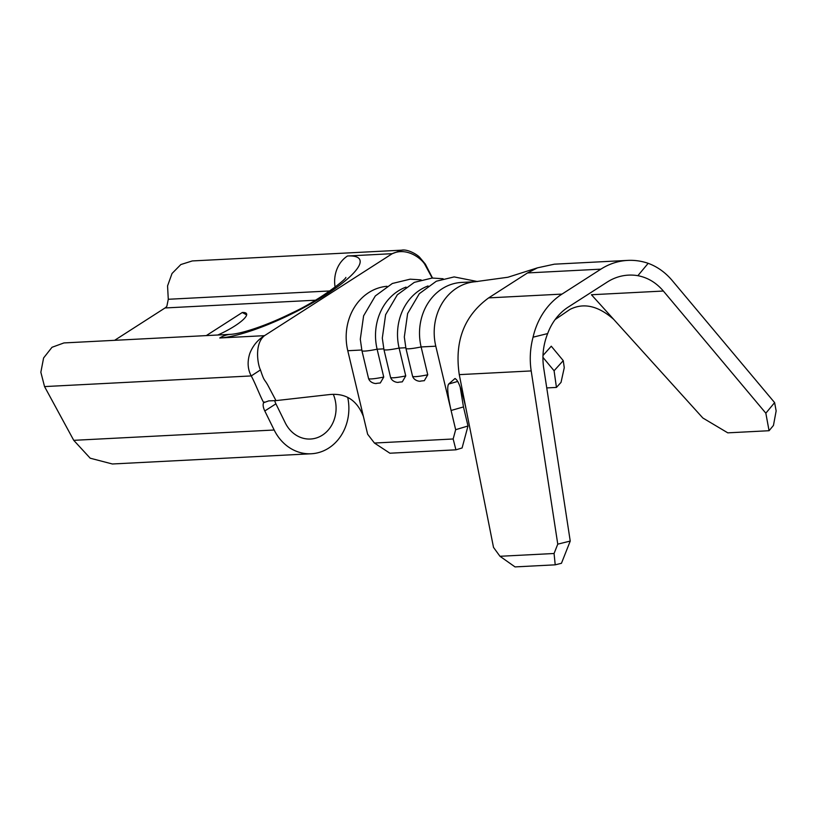 <?xml version="1.0" encoding="UTF-8"?>
<svg xmlns="http://www.w3.org/2000/svg" width="817" height="817" viewBox="0 0 817 817"><rect width="100%" height="100%" fill="white"/><g stroke="black" fill="none" stroke-linecap="round" stroke-linejoin="round"><path stroke-width="1.23" d="M405.743 375.922L402.301 381.845L398.706 382.193C398.533 382.795 392.18 382.285 390.557 377.362A21.385 2.216 -13.4 0 0 393.467 377.781A21.385 2.216 -13.4 0 0 405.743 375.922L399.115 348.083A51.624 44.772 87 0 1 428.057 285.96M383.735 377.056L380.293 382.979L376.708 383.326C376.535 383.929 370.183 383.418 368.549 378.496A21.385 2.216 -13.4 0 0 371.469 378.914A21.385 2.216 -13.4 0 0 383.735 377.056L377.117 349.216A51.624 44.772 87 0 1 406.049 287.094M475.647 281.712L461.656 282.427A51.624 44.772 87 0 0 421.123 346.949L427.751 374.789L424.309 380.712M217.812 335.001A29.504 6.526 -26.2 0 0 246.54 313.728A29.504 6.526 -26.2 0 0 242.292 312.502L206.303 335.593M246.652 314.892L242.292 312.502M361.778 350.003L347.776 350.728L367.64 434.236L374.441 443.039L389.903 453.221L455.917 449.82L453.159 438.984L374.441 443.039M453.159 438.984L455.661 429.691L467.998 425.994L463.464 406.927L451.086 410.481L455.661 429.691M499.973 556.285L515.037 566.906L555.213 564.833L554.069 553.497L499.973 556.285L493.509 547.38L459.266 374.635C454.354 341.383 464.148 315.801 488.658 297.888L527.537 272.929L537.535 267.823L507.898 277.249L474.963 281.763A51.624 44.772 87 0 0 456.754 288.054A51.624 44.772 87 0 0 437.575 312.84A51.624 44.772 87 0 0 435.798 346.194L451.086 410.481C447.696 395.336 446.889 386.523 448.676 384.031L454.936 378.577M347.776 350.728A51.624 44.772 -93 0 1 368.733 292.588A51.624 44.772 -93 0 1 386.992 286.297M467.998 425.994L462.085 447.971L455.917 449.82M432.224 278.035L424.84 264.453C421.817 258.938 407.06 246.744 392.262 253.679L264.504 335.664C253.873 344.11 258.009 365.556 260.48 369.917C264.698 382.907 264.065 377.924 268.722 386.86L275.983 400.616L268.732 400.881L263.697 402.689L264.412 401.984M274.706 400.749A10.325 4.606 -122.7 0 0 275.911 403.833L264.8 410.971L274.165 430.008A46.099 39.972 87 0 0 311.257 453.762A46.099 39.972 87 0 0 347.736 397.46M264.8 410.971A10.325 4.606 57.3 0 1 263.697 402.689L263.237 401.78C259.653 395.05 255.149 382.979 251.238 375.932C247.653 369.233 247.173 361.727 249.818 353.404C252.861 345.714 257.753 339.801 264.504 335.664L219.763 337.972A29.504 25.582 -93 0 1 230.945 334.327L63.9 342.936M260.48 369.917L251.238 375.932L44.547 386.584L73.744 440.332L90.197 458.204L112.368 463.985L311.257 453.762M333.316 394.366A31.342 27.186 -93 0 1 310.501 439.025A31.342 27.186 -93 0 1 285.276 422.879L275.911 403.833M114.615 340.321L165.044 307.958A7.373 6.393 87 0 0 166.872 306.191L168.282 299.277L167.556 285.919L172.019 273.501L180.843 264.545L192.281 260.94L403.149 250.094M335.113 287.094A29.504 25.582 -93 0 1 347.521 255.987L392.262 253.679L401.882 250.114C407.826 249.114 416.844 254.322 419.591 257.232L425.371 264.136L432.51 278.025M44.547 386.584L40.85 372.246L43.597 357.958L52.012 347.276L63.91 342.946M363.402 416.456C356.988 400.116 345.591 392.834 329.2 394.601L275.983 400.616M547.666 333.571A56.056 48.611 87 0 1 568.356 307.008L607.245 282.059A56.056 48.611 87 0 1 628.498 275.125A56.056 48.611 87 0 1 637.873 275.686C647.758 277.586 656.255 282.702 663.363 291.036L591.437 294.743L702.834 417.987L727.784 432.847L769.063 430.722L765.835 413.188L774.618 402.618L672.156 280.466C665.344 272.418 657.348 266.699 648.167 263.319A70.803 61.398 -93 0 0 627.732 260.398A70.803 61.398 -93 0 0 600.893 269.15L562.004 294.1A70.803 61.398 -93 0 0 533.062 337.186L547.666 333.571C543.285 344.631 541.947 356.059 543.673 367.844L570.235 541.068L561.453 563.291L555.213 564.833M537.535 267.823L554.386 264.177L627.732 260.398M774.618 402.618L776.15 410.92L773.454 425.432L769.063 430.722M663.363 291.036L765.835 413.188M637.873 275.686L648.167 263.319M554.069 553.497L557.766 544.153L570.235 541.068M459.266 374.635L531.193 370.928L557.766 544.153M531.193 370.928C529.498 359.592 530.121 348.348 533.062 337.186M555.141 319.559L569.919 309.449C583.583 302.484 598.156 305.762 613.628 319.294M460.155 386.921L463.464 406.927M448.676 384.031L457.755 381.416M455.314 378.577L454.609 378.761C457.745 378.445 461.585 388.616 466.129 409.266M542.927 357.335L554.079 370.755L563.26 360.644L551.271 346.204L542.978 355.518M563.26 360.644L564.261 367.691L561.034 382.366L556.438 387.421L546.747 387.922M556.438 387.421L554.079 370.755M424.84 264.453L425.371 264.136M477.465 281.548L454.16 276.912L436.329 281.222L419.325 293.681L407.622 313.554L404.313 336.982L405.937 348.389L412.565 376.228A21.385 2.216 -13.4 0 0 415.475 376.647A21.385 2.216 -13.4 0 0 427.751 374.789M421.072 279.874L410.154 279.179L392.323 283.489L375.309 295.948L363.606 315.832L360.297 339.249L361.931 350.656A21.385 2.216 -13.4 0 0 364.842 351.075A21.385 2.216 -13.4 0 0 377.117 349.216L383.786 348.869M405.937 348.389A21.385 2.216 -13.4 0 0 408.857 348.808A21.385 2.216 -13.4 0 0 421.123 346.949L435.798 346.194M443.08 278.74L432.152 278.046L414.321 282.355L397.317 294.814L385.614 314.688L382.305 338.115L383.929 349.523A21.385 2.216 -13.4 0 0 386.85 349.942A21.385 2.216 -13.4 0 0 399.115 348.083L405.783 347.736M347.521 255.987A84.815 18.75 153.8 0 1 325.82 294.804A84.815 18.75 153.8 0 1 219.763 337.972M274.165 430.008L73.744 440.332M315.464 300.207L165.044 307.958M168.282 299.277L329.823 290.954M527.537 272.929L600.893 269.15M488.658 297.888L562.004 294.1M412.565 376.228C414.188 381.151 420.541 381.662 420.714 381.059L424.309 380.681M345.867 277.402C346.449 279.016 319.59 300.309 291.291 313.289C267.894 324.911 242.925 333.459 230.945 334.327M383.929 349.523L390.557 377.362M361.931 350.656L368.549 378.496"/></g></svg>
